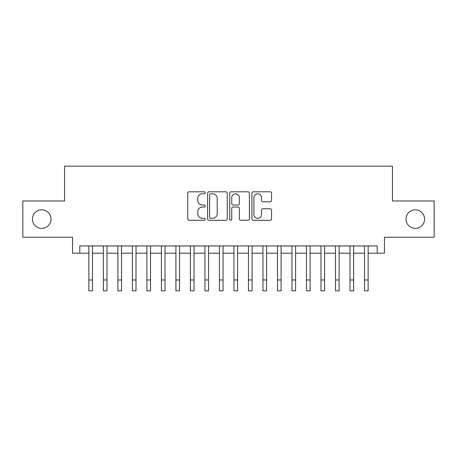 <?xml version="1.0" encoding="UTF-8"?>
<svg xmlns="http://www.w3.org/2000/svg" width="457" height="457" viewBox="0 0 457 457"><rect width="100%" height="100%" fill="white"/><g stroke="black" fill="none" stroke-linecap="round" stroke-linejoin="round"><path stroke-width="0.69" d="M205.29 192.803A1 1 0 0 0 204.29 191.809L189.158 191.809A1.422 1.422 0 0 0 187.736 193.231L187.736 218.863A1.422 1.422 0 0 0 189.158 220.291L204.29 220.291A1 1 0 0 0 205.29 219.291A1 1 0 0 0 204.29 218.297L202.331 218.297A4.559 4.559 0 0 1 197.778 213.739L197.778 211.602A4.559 4.559 0 0 1 202.331 207.044L204.29 207.044A1 1 0 0 0 205.29 206.05A1 1 0 0 0 204.29 205.05L202.331 205.05A4.559 4.559 0 0 1 197.778 200.497L197.778 198.361A4.559 4.559 0 0 1 202.331 193.802L204.29 193.802A1 1 0 0 0 205.29 192.803M406.005 219.109A9.283 9.283 0 0 0 415.287 228.391A9.283 9.283 0 0 0 424.576 219.109A9.283 9.283 0 0 0 415.287 209.82A9.283 9.283 0 0 0 406.005 219.109M32.424 219.109A9.283 9.283 0 0 0 41.713 228.391A9.283 9.283 0 0 0 50.995 219.109A9.283 9.283 0 0 0 41.713 209.82A9.283 9.283 0 0 0 32.424 219.109M270.116 201.845A1.422 1.422 0 0 0 271.544 200.423L271.544 193.231A1.422 1.422 0 0 0 270.116 191.809L253.315 191.809A1.422 1.422 0 0 0 251.893 193.231L251.893 218.863A1.422 1.422 0 0 0 253.315 220.291L270.116 220.291A1.422 1.422 0 0 0 271.544 218.863L271.544 210.18A1.422 1.422 0 0 0 270.116 208.752L262.929 208.752A1.422 1.422 0 0 0 261.501 210.18L261.501 214.487A3.81 3.81 0 0 1 257.691 218.297A3.81 3.81 0 0 1 253.886 214.487L253.886 197.613A3.81 3.81 0 0 1 257.691 193.802A3.81 3.81 0 0 1 261.501 197.613L261.501 200.423A1.422 1.422 0 0 0 262.929 201.845L270.116 201.845M79.792 253.201L79.792 245.946L377.208 245.946L377.208 253.201L384.463 253.201L384.463 237.24L434.15 237.24L434.15 200.971L392.437 200.971L392.437 166.154L64.563 166.154L64.563 200.971L22.85 200.971L22.85 237.24L72.537 237.24L72.537 253.201L88.864 253.201M227.255 193.231A1.422 1.422 0 0 0 225.832 191.809L209.026 191.809A1.422 1.422 0 0 0 207.604 193.231L207.604 218.863A1.422 1.422 0 0 0 209.026 220.291L225.832 220.291A1.422 1.422 0 0 0 227.255 218.863L227.255 193.231M231.168 191.809L247.974 191.809A1.422 1.422 0 0 1 249.396 193.231L249.396 218.863A1.422 1.422 0 0 1 247.974 220.291L240.782 220.291A1.422 1.422 0 0 1 239.359 218.863L239.359 208.472A1.422 1.422 0 0 0 237.937 207.044L233.161 207.044A1.422 1.422 0 0 0 231.739 208.472L231.739 219.291A1 1 0 0 1 230.745 220.291A1 1 0 0 1 229.745 219.291L229.745 193.231A1.422 1.422 0 0 1 231.168 191.809M92.485 253.201L103.368 253.201M106.995 253.201L117.877 253.201M121.505 253.201L132.387 253.201M136.015 253.201L146.891 253.201M150.519 253.201L161.401 253.201M165.028 253.201L175.911 253.201M179.538 253.201L190.415 253.201M194.042 253.201L204.925 253.201M208.552 253.201L219.434 253.201M223.062 253.201L233.938 253.201M237.566 253.201L248.448 253.201M252.075 253.201L262.958 253.201M266.585 253.201L277.462 253.201M281.089 253.201L291.972 253.201M295.599 253.201L306.481 253.201M310.109 253.201L320.985 253.201M324.613 253.201L335.495 253.201M339.123 253.201L350.005 253.201M353.632 253.201L364.515 253.201M368.136 253.201L377.208 253.201M210.591 193.802A1 1 0 0 0 209.597 194.796L209.597 217.298A1 1 0 0 0 210.591 218.297L212.659 218.297A4.559 4.559 0 0 0 217.212 213.739L217.212 198.361A4.559 4.559 0 0 0 212.659 193.802L210.591 193.802M239.359 197.681A3.81 3.81 0 0 0 235.549 193.871A3.81 3.81 0 0 0 231.739 197.681L231.739 203.628A1.422 1.422 0 0 0 233.161 205.05L237.937 205.05A1.422 1.422 0 0 0 239.359 203.628L239.359 197.681M88.864 279.97L92.485 279.97L92.485 290.846L88.864 290.846L88.864 245.946M92.485 279.97L92.485 245.946M103.368 279.97L106.995 279.97L106.995 290.846L103.368 290.846L103.368 245.946M106.995 279.97L106.995 245.946M117.877 279.97L121.505 279.97L121.505 290.846L117.877 290.846L117.877 245.946M121.505 279.97L121.505 245.946M132.387 279.97L136.015 279.97L136.015 290.846L132.387 290.846L132.387 245.946M136.015 279.97L136.015 245.946M146.891 279.97L150.519 279.97L150.519 290.846L146.891 290.846L146.891 245.946M150.519 279.97L150.519 245.946M161.401 279.97L165.028 279.97L165.028 290.846L161.401 290.846L161.401 245.946M165.028 279.97L165.028 245.946M175.911 279.97L179.538 279.97L179.538 290.846L175.911 290.846L175.911 245.946M179.538 279.97L179.538 245.946M190.415 279.97L194.042 279.97L194.042 290.846L190.415 290.846L190.415 245.946M194.042 279.97L194.042 245.946M204.925 279.97L208.552 279.97L208.552 290.846L204.925 290.846L204.925 245.946M208.552 279.97L208.552 245.946M219.434 279.97L223.062 279.97L223.062 290.846L219.434 290.846L219.434 245.946M223.062 279.97L223.062 245.946M233.938 279.97L237.566 279.97L237.566 290.846L233.938 290.846L233.938 245.946M237.566 279.97L237.566 245.946M248.448 279.97L252.075 279.97L252.075 290.846L248.448 290.846L248.448 245.946M252.075 279.97L252.075 245.946M262.958 279.97L266.585 279.97L266.585 290.846L262.958 290.846L262.958 245.946M266.585 279.97L266.585 245.946M277.462 279.97L281.089 279.97L281.089 290.846L277.462 290.846L277.462 245.946M281.089 279.97L281.089 245.946M291.972 279.97L295.599 279.97L295.599 290.846L291.972 290.846L291.972 245.946M295.599 279.97L295.599 245.946M306.481 279.97L310.109 279.97L310.109 290.846L306.481 290.846L306.481 245.946M310.109 279.97L310.109 245.946M320.985 279.97L324.613 279.97L324.613 290.846L320.985 290.846L320.985 245.946M324.613 279.97L324.613 245.946M335.495 279.97L339.123 279.97L339.123 290.846L335.495 290.846L335.495 245.946M339.123 279.97L339.123 245.946M350.005 279.97L353.632 279.97L353.632 290.846L350.005 290.846L350.005 245.946M353.632 279.97L353.632 245.946M364.515 279.97L368.136 279.97L368.136 290.846L364.515 290.846L364.515 245.946M368.136 279.97L368.136 245.946"/></g></svg>
